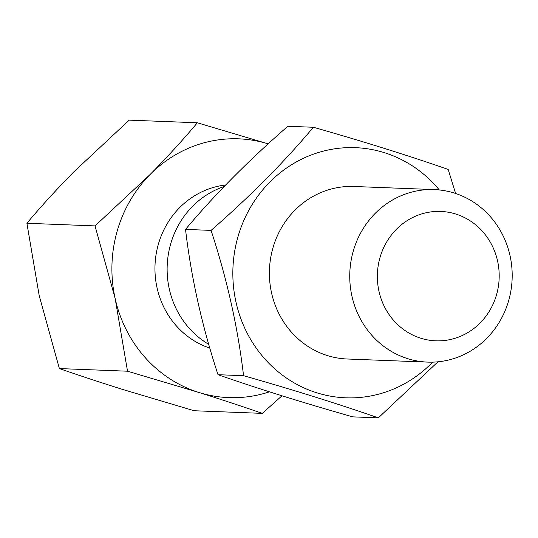 <?xml version="1.0" encoding="UTF-8"?>
<svg xmlns="http://www.w3.org/2000/svg" width="538" height="538" viewBox="0 0 538 538"><rect width="100%" height="100%" fill="white"/><g stroke="black" fill="none" stroke-linecap="round" stroke-linejoin="round"><path stroke-width="0.81" d="M379.909 257.87A64.742 60.915 92.2 0 0 420.817 338.241A64.742 60.915 92.2 0 0 496.641 294.394A64.742 60.915 92.2 0 0 455.733 214.023A64.742 60.915 92.2 0 0 379.909 257.87M353.15 251.502A86.322 81.218 92.2 0 0 427.636 362.108A86.322 81.218 92.2 0 0 508.787 300.197A86.322 81.218 92.2 0 0 434.3 189.591A86.322 81.218 92.2 0 0 353.15 251.502M224.124 186.525A86.322 81.218 92.2 0 0 170.533 244.447A86.322 81.218 92.2 0 0 208.717 344.327M269.451 391.832A129.483 121.83 -87.8 0 1 198.825 392.444A129.483 121.83 -87.8 0 1 115.193 298.711A129.483 121.83 -87.8 0 1 150.109 174.494A129.483 121.83 -87.8 0 1 268.159 143.854M268.657 144.009L197.352 122.778C183.155 139.712 167.405 156.948 150.109 174.494L95.038 225.906L115.193 298.711L127.519 371.207L198.825 392.444C221.555 399.579 242.712 406.553 262.309 413.372L281.986 395.793M262.309 413.372L194.164 410.743L122.859 389.505C99.86 382.276 78.703 375.302 59.382 368.57L39.227 295.772L26.9 223.27C41.096 206.336 56.84 189.1 74.143 171.555L129.207 120.142L197.352 122.778M59.382 368.57L127.519 371.207M26.9 223.27L95.038 225.906M185.523 229.403C214.4 194.911 248.502 160.539 287.837 126.275L313.378 127.257C284.508 161.75 250.399 196.128 211.071 230.392L185.523 229.403C191.185 277.521 202.006 325.954 218.004 374.704L243.553 375.692C237.89 327.575 227.07 279.141 211.071 230.392M439.311 189.948A125.166 117.768 92.2 0 0 325.631 150.559A125.166 117.768 92.2 0 0 237.776 237.44A125.166 117.768 92.2 0 0 289.511 380.043A125.166 117.768 92.2 0 0 432.653 362.135M313.378 127.257C363.305 141.467 408.234 155.522 448.167 169.43L455.612 193.478M434.3 189.591L353.95 186.484A86.322 81.218 92.2 0 0 272.8 248.395A86.322 81.218 92.2 0 0 347.286 359.001L427.636 362.108M218.004 374.704C257.641 388.517 302.571 402.572 352.793 416.869L378.335 417.858L437.972 361.805M378.335 417.858C338.402 403.957 293.472 389.902 243.553 375.692M209.813 348.113A83.733 78.783 -87.8 0 1 155.368 260.042A83.733 78.783 -87.8 0 1 225.61 184.991"/></g></svg>
